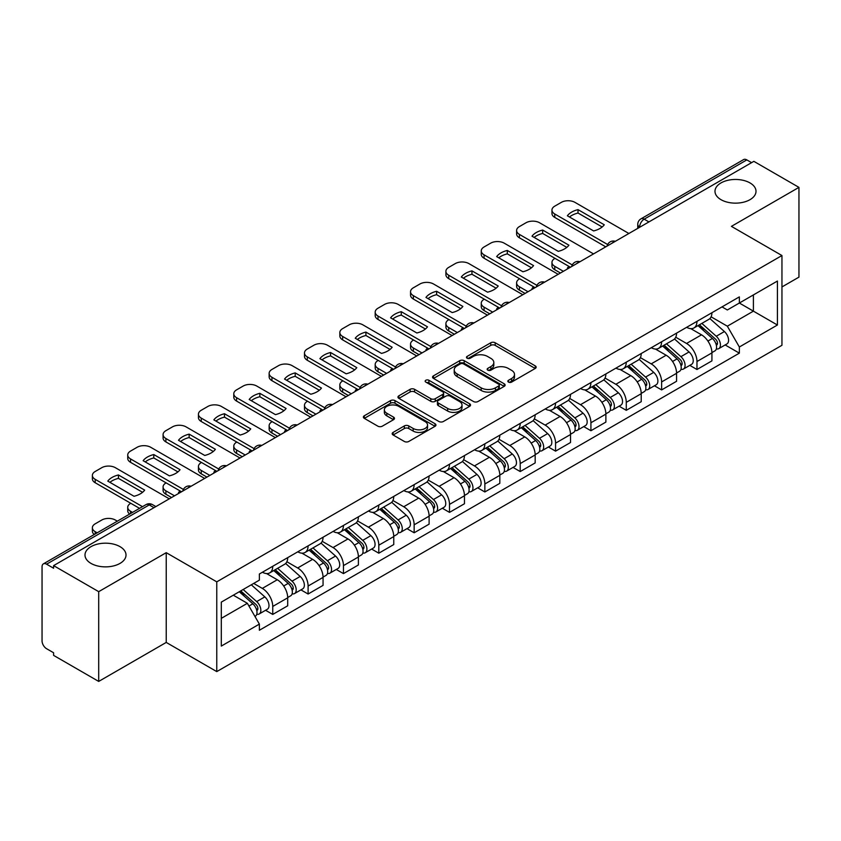 <?xml version="1.0" encoding="UTF-8"?>
<svg xmlns="http://www.w3.org/2000/svg" width="841" height="841" viewBox="0 0 841 841"><rect width="100%" height="100%" fill="white"/><g stroke="black" fill="none" stroke-linecap="round" stroke-linejoin="round"><path stroke-width="1.26" d="M508.49 382.098A2.197 1.272 0 0 0 511.601 382.098L535.244 368.453A3.143 1.819 0 0 0 536.159 367.17A3.143 1.819 0 0 0 535.244 365.888L495.202 342.771A3.143 1.819 0 0 0 490.755 342.771L467.112 356.416A2.197 1.272 0 0 0 466.471 357.309A2.197 1.272 0 0 0 467.112 358.213A2.197 1.272 0 0 0 470.235 358.213L473.294 356.447A10.071 5.813 0 0 1 487.528 356.447L490.86 358.371A10.071 5.813 0 0 1 493.814 362.482A10.071 5.813 0 0 1 490.86 366.592L487.801 368.358A2.197 1.272 0 0 0 487.16 369.262A2.197 1.272 0 0 0 487.801 370.156A2.197 1.272 0 0 0 490.923 370.156L493.972 368.39A10.071 5.813 0 0 1 508.216 368.39L511.549 370.313A10.071 5.813 0 0 1 514.503 374.424A10.071 5.813 0 0 1 511.549 378.534L508.49 380.3A2.197 1.272 0 0 0 507.848 381.204A2.197 1.272 0 0 0 508.49 382.098L508.49 380.3M120.011 546.65A20.51 11.837 0 0 0 97.651 544.085A20.51 11.837 0 0 0 84.994 555.028A20.51 11.837 0 0 0 90.996 563.396A20.51 11.837 0 0 0 113.356 565.972A20.51 11.837 0 0 0 126.013 555.028A20.51 11.837 0 0 0 120.011 546.65M750.004 182.928A20.51 11.837 0 0 0 727.644 180.363A20.51 11.837 0 0 0 714.987 191.306A20.51 11.837 0 0 0 720.989 199.674A20.51 11.837 0 0 0 743.349 202.239A20.51 11.837 0 0 0 756.006 191.306A20.51 11.837 0 0 0 750.004 182.928M393.104 432.411A3.143 1.819 0 0 0 392.179 433.693A3.143 1.819 0 0 0 393.104 434.976L404.332 441.462A3.143 1.819 0 0 0 408.779 441.462L435.028 426.313A3.143 1.819 0 0 0 435.953 425.02A3.143 1.819 0 0 0 435.028 423.738L394.986 400.621A3.143 1.819 0 0 0 390.539 400.621L364.29 415.78A3.143 1.819 0 0 0 363.375 417.062A3.143 1.819 0 0 0 364.29 418.345L377.861 426.177A3.143 1.819 0 0 0 382.308 426.177L393.546 419.691A3.143 1.819 0 0 0 394.471 418.408A3.143 1.819 0 0 0 393.546 417.125L386.818 413.246A8.41 4.857 0 0 1 384.348 409.809A8.41 4.857 0 0 1 389.551 405.32A8.41 4.857 0 0 1 398.718 406.371L425.073 421.593A8.41 4.857 0 0 1 427.543 425.02A8.41 4.857 0 0 1 422.35 429.509A8.41 4.857 0 0 1 413.173 428.458L408.779 425.924A3.143 1.819 0 0 0 404.332 425.924L393.104 432.411L393.104 434.976M216.768 581.846L166.234 552.674L98.702 591.665L53.603 565.625L753.851 161.346L798.95 187.375L731.418 226.366L781.951 255.538L216.768 581.846L216.768 671.602L781.951 345.294L781.951 255.538M473.515 401.525A3.143 1.819 0 0 0 477.961 401.525L504.211 386.366A3.143 1.819 0 0 0 505.126 385.083A3.143 1.819 0 0 0 504.211 383.801L464.169 360.684A3.143 1.819 0 0 0 459.722 360.684L433.472 375.843A3.143 1.819 0 0 0 432.547 377.125A3.143 1.819 0 0 0 433.472 378.408L473.515 401.525M426.681 382.571A2.197 1.272 0 0 1 428.91 382.886L428.91 380.269L469.625 403.775A3.143 1.819 0 0 1 470.54 405.057A3.143 1.819 0 0 1 469.625 406.34L443.375 421.499A3.143 1.819 0 0 1 438.918 421.499L398.886 398.382L398.886 395.806A3.143 1.819 0 0 0 397.961 397.089A3.143 1.819 0 0 0 398.886 398.382M398.886 395.806L410.114 389.32A3.143 1.819 0 0 1 414.571 389.32L430.802 398.697A3.143 1.819 0 0 0 435.249 398.697L442.702 394.397A3.143 1.819 0 0 0 443.627 393.115A3.143 1.819 0 0 0 442.702 391.832L425.798 382.066A2.197 1.272 0 0 1 425.157 381.173A2.197 1.272 0 0 1 426.513 379.995A2.197 1.272 0 0 1 428.91 380.269M98.702 591.665L98.702 681.42L53.603 655.381L53.603 652.763L46.581 648.705A6.413 3.7 -120 0 1 42.05 640.853L42.05 566.802A6.413 3.7 -120 0 1 43.375 563.869L146.04 504.6A6.413 3.7 60 0 1 149.235 504.915L46.581 564.185A6.413 3.7 -120 0 0 43.375 563.869M781.951 286.949L798.95 277.131L798.95 187.375M98.702 681.42L166.234 642.429L216.768 671.602M53.603 565.625L53.603 568.243L46.581 564.185M648.926 221.919L644.174 219.175A6.413 3.7 60 0 0 640.968 218.849L743.623 159.58A6.413 3.7 60 0 1 746.829 159.906L644.174 219.175A6.413 3.7 120 0 0 639.644 227.017L639.644 227.28M751.591 162.649L746.829 159.906M696.968 321.357A14.739 8.515 60 0 1 693.92 327.969L708.879 319.338A14.739 8.515 -120 0 0 711.928 312.715M675.743 337.23L686.55 343.464A14.739 8.515 60 0 1 696.968 361.525L711.928 352.884A14.739 8.515 -120 0 0 701.51 334.834L690.797 328.652M711.928 352.884L711.928 360.863L696.968 369.504L689.799 365.362M693.92 327.969A14.739 8.515 60 0 1 686.666 327.307M696.968 361.525L696.968 369.504M661.615 341.761A14.739 8.515 60 0 1 658.566 348.384L673.525 339.743A14.739 8.515 -120 0 0 676.574 333.131M654.445 385.777L661.625 389.909L676.574 381.278L676.574 373.299A14.739 8.515 -120 0 0 666.156 355.238L655.444 349.057M658.566 348.384A14.739 8.515 60 0 1 651.312 347.722M640.39 357.635L651.197 363.88A14.739 8.515 60 0 1 661.625 381.93L661.625 389.909M626.272 362.177A14.739 8.515 60 0 1 623.213 368.789L638.172 360.158A14.739 8.515 -120 0 0 641.22 353.535M619.092 406.182L626.272 410.324L641.22 401.693L641.22 393.704A14.739 8.515 -120 0 0 630.803 375.654L620.09 369.472M623.213 368.789A14.739 8.515 60 0 1 615.959 368.127M605.036 378.051L615.843 384.284A14.739 8.515 60 0 1 626.272 402.345L626.272 410.324M590.918 382.581A14.739 8.515 60 0 1 587.859 389.204L602.818 380.563A14.739 8.515 -120 0 0 605.867 373.951M583.749 426.597L590.918 430.729L605.877 422.098L605.877 414.119A14.739 8.515 -120 0 0 595.449 396.058L584.747 389.877M587.859 389.204A14.739 8.515 60 0 1 580.605 388.542M569.693 398.455L580.49 404.7A14.739 8.515 60 0 1 590.918 422.75L590.918 430.729M555.565 402.997A14.739 8.515 60 0 1 552.505 409.609L567.465 400.978A14.739 8.515 -120 0 0 570.524 394.355M548.395 447.002L555.565 451.144L570.524 442.513L570.524 434.524A14.739 8.515 -120 0 0 560.095 416.474L549.394 410.292M552.505 409.609A14.739 8.515 60 0 1 545.252 408.947M534.34 418.871L545.136 425.104A14.739 8.515 60 0 1 555.565 443.165L555.565 451.144M520.211 423.401A14.739 8.515 60 0 1 517.162 430.024L532.111 421.394A14.739 8.515 -120 0 0 535.17 414.771M513.042 467.417L520.211 471.559L535.17 462.918L535.17 454.939A14.739 8.515 -120 0 0 524.742 436.878L514.04 430.697M517.162 430.024A14.739 8.515 60 0 1 509.898 429.362M498.986 439.286L509.783 445.52A14.739 8.515 60 0 1 520.211 463.57L520.211 471.559M484.858 443.817A14.739 8.515 60 0 1 481.809 450.429L496.758 441.798A14.739 8.515 -120 0 0 499.817 435.186M477.688 487.822L484.858 491.964L499.817 483.333L499.817 475.344A14.739 8.515 -120 0 0 489.388 457.294L478.687 451.112M481.809 450.429A14.739 8.515 60 0 1 474.545 449.767M463.633 459.691L474.44 465.925A14.739 8.515 60 0 1 484.858 483.985L484.858 491.964M449.504 464.232A14.739 8.515 60 0 1 446.455 470.844L461.415 462.214A14.739 8.515 -120 0 0 464.463 455.591M442.334 508.237L449.504 512.379L464.463 503.738L464.463 495.759A14.739 8.515 -120 0 0 454.035 477.699L443.333 471.528M446.455 470.844A14.739 8.515 60 0 1 439.191 470.182M428.279 480.106L439.086 486.34A14.739 8.515 60 0 1 449.504 504.39L449.504 512.379M414.15 484.637A14.739 8.515 60 0 1 411.102 491.26L426.061 482.618A14.739 8.515 -120 0 0 429.11 476.006M406.981 528.642L414.15 532.784L429.11 524.153L429.11 516.174A14.739 8.515 -120 0 0 418.692 498.114L407.98 491.932M411.102 491.26A14.739 8.515 60 0 1 403.848 490.587M392.926 500.511L403.733 506.745A14.739 8.515 60 0 1 414.15 524.805L414.15 532.784M378.797 505.052A14.739 8.515 60 0 1 375.748 511.664L390.708 503.034A14.739 8.515 -120 0 0 393.756 496.411M371.627 549.057L378.807 553.199L393.756 544.558L393.756 536.579A14.739 8.515 -120 0 0 383.338 518.529L372.626 512.348M375.748 511.664A14.739 8.515 60 0 1 368.495 511.002M357.572 520.926L368.379 527.16A14.739 8.515 60 0 1 378.807 545.21L378.807 553.199M343.454 525.457A14.739 8.515 60 0 1 340.395 532.08L355.354 523.438A14.739 8.515 -120 0 0 358.403 516.826M336.274 569.462L343.454 573.604L358.403 564.973L358.403 556.994A14.739 8.515 -120 0 0 347.985 538.934L337.273 532.752M340.395 532.08A14.739 8.515 60 0 1 333.141 531.407M322.219 541.331L333.025 547.565A14.739 8.515 60 0 1 343.454 565.625L343.454 573.604M308.1 545.872A14.739 8.515 60 0 1 305.041 552.484L320 543.854A14.739 8.515 -120 0 0 323.049 537.231M300.931 589.877L308.1 594.019L323.06 585.378L323.06 577.399A14.739 8.515 -120 0 0 312.631 559.349L301.93 553.168M305.041 552.484A14.739 8.515 60 0 1 297.788 551.822M286.876 561.746L297.672 567.98A14.739 8.515 60 0 1 308.1 586.04L308.1 594.019M272.747 566.277A14.739 8.515 60 0 1 269.688 572.9L284.647 564.258A14.739 8.515 -120 0 0 287.706 557.646M265.577 610.282L272.747 614.424L287.706 605.793L287.706 597.814A14.739 8.515 -120 0 0 277.278 579.754L266.576 573.573M269.688 572.9A14.739 8.515 60 0 1 262.434 572.227M253.709 583.423L262.318 588.395A14.739 8.515 60 0 1 272.747 606.445L272.747 614.424M722.009 306.891L727.339 309.972L777.42 281.052L753.399 294.928L753.399 311.149L727.339 326.192L711.097 316.815M221.299 618.356L247.37 603.302L259.375 624.106L221.299 646.088L221.299 602.124L259.375 580.143L259.375 573.993L739.355 296.884L739.355 303.033L777.42 325.015L739.355 346.997L727.339 326.192M777.42 281.052L777.42 325.015M259.375 624.106L259.375 630.256L739.355 353.146L739.355 346.997M166.234 552.674L166.234 642.429M247.37 603.302L233.314 595.197M725.152 344.947L739.355 353.146M509.373 382.413L511.549 381.152A10.071 5.813 0 0 0 514.503 377.041L514.503 374.424M493.814 362.482L493.814 365.099A10.071 5.813 0 0 1 490.86 369.21L488.684 370.471M535.202 368.474L495.202 345.388A3.143 1.819 0 0 0 490.755 345.388L467.995 358.518M504.169 386.397L464.169 363.301A3.143 1.819 0 0 0 459.722 363.301L433.514 378.429M498.65 385.987A2.197 1.272 0 0 0 499.291 385.083A2.197 1.272 0 0 0 498.65 384.19L463.507 363.89A2.197 1.272 0 0 0 460.384 363.89L457.168 365.761A10.071 5.813 0 0 0 454.214 369.872A10.071 5.813 0 0 0 457.168 373.972L481.189 387.848A10.071 5.813 0 0 0 495.423 387.848L498.65 385.987L498.65 388.605A2.197 1.272 0 0 0 499.291 387.701L499.291 385.083M454.214 369.872L454.214 372.479A10.071 5.813 0 0 0 457.168 376.589L457.168 373.972M498.65 388.605L495.423 390.466A10.071 5.813 0 0 1 481.189 390.466L457.168 376.589M398.928 398.403L410.114 391.938L410.114 389.32M443.627 393.115L443.627 395.733A3.143 1.819 0 0 1 442.702 397.015L435.249 401.315A3.143 1.819 0 0 1 430.802 401.315L414.571 391.938A3.143 1.819 0 0 0 410.114 391.938M428.91 382.886L469.583 406.361M447.654 408.432A8.41 4.857 0 0 0 456.821 409.483A8.41 4.857 0 0 0 462.014 404.994A8.41 4.857 0 0 0 459.554 401.556L450.271 396.195A3.143 1.819 0 0 0 445.814 396.195L438.371 400.495A3.143 1.819 0 0 0 437.446 401.777A3.143 1.819 0 0 0 438.371 403.06L447.654 408.432L447.654 411.039A8.41 4.857 0 0 0 456.821 412.101A8.41 4.857 0 0 0 462.014 407.612L462.014 404.994M437.446 401.777L437.446 404.395A3.143 1.819 0 0 0 438.371 405.677L438.371 403.06M447.654 411.039L438.371 405.677M427.543 425.02L427.543 427.638A8.41 4.857 0 0 1 422.35 432.127A8.41 4.857 0 0 1 413.173 431.076L408.779 428.542A3.143 1.819 0 0 0 404.332 428.542L393.146 435.007M384.348 409.809L384.348 412.426A8.41 4.857 0 0 0 386.818 415.864L386.818 413.246M393.504 419.722L386.818 415.864M435.028 423.738L435.028 426.313L394.986 403.238A3.143 1.819 0 0 0 390.539 403.238L364.332 418.376M697.998 325.614L712.401 338.471A8.011 4.626 60 0 1 714.913 350.865L711.928 352.589M568.138 268.563L567.37 268.111A20.026 11.564 -0 0 1 568.926 266.397M698.377 325.961L705.157 329.872M554.997 258.355L554.766 258.492A9.619 5.551 -0 0 0 551.959 262.413A9.619 5.551 -0 0 0 554.766 266.334L563.386 271.307M699.449 324.784L715.481 339.081A3.848 2.218 60 0 1 716.69 345.031A3.848 2.218 60 0 1 716.332 345.167M701.846 323.396L716.248 336.253A8.011 4.626 60 0 1 718.771 348.637A8.011 4.626 60 0 1 716.353 348.899M709.878 318.571L724.406 331.543A8.011 4.626 60 0 1 726.929 343.927L718.771 348.637M560.432 273.01L554.766 269.74A9.619 5.551 180 0 1 551.959 265.819L551.959 262.413M602.156 226.975L578.019 213.036A20.026 11.564 180 0 0 569.473 216.999M605.762 246.844L554.766 217.409A9.619 5.551 180 0 1 551.959 213.477L551.959 210.082A9.619 5.551 -0 0 0 554.766 214.003L554.766 217.409M578.019 209.63A20.026 11.564 180 0 0 567.37 215.78L593.62 230.939A20.026 11.564 180 0 0 604.269 224.789L578.019 209.63L578.019 213.036M628.879 233.493L574.939 202.355A9.619 5.551 -0 0 0 561.346 202.355L554.766 206.15A9.619 5.551 -0 0 0 551.959 210.082M607.633 244.521L554.766 214.003M662.645 346.029L677.047 358.886A8.011 4.626 60 0 1 679.56 371.27L676.574 372.994M532.784 288.968L532.017 288.526A20.026 11.564 -0 0 1 533.572 286.813M663.023 346.366L669.804 350.287M519.643 278.77L519.423 278.897A9.619 5.551 -0 0 0 516.605 282.828A9.619 5.551 -0 0 0 519.423 286.749L528.032 291.722M664.096 345.188L680.127 359.496A3.848 2.218 60 0 1 681.336 365.436A3.848 2.218 60 0 1 680.979 365.583M666.493 343.801L680.905 356.658A8.011 4.626 60 0 1 683.418 369.052A8.011 4.626 60 0 1 681 369.304M674.524 338.986L689.063 351.948A8.011 4.626 60 0 1 691.575 364.342L683.418 369.052M525.078 293.425L519.423 290.145A9.619 5.551 180 0 1 516.605 286.224L516.605 282.828M627.291 366.445L641.694 379.291A8.011 4.626 60 0 1 644.206 391.685L641.22 393.409M497.43 309.383L496.663 308.941A20.026 11.564 -0 0 1 498.229 307.217M627.67 366.781L634.45 370.692M484.29 299.175L484.069 299.312A9.619 5.551 -0 0 0 481.252 303.233A9.619 5.551 -0 0 0 484.069 307.154L492.679 312.127M628.742 365.604L644.774 379.901A3.848 2.218 60 0 1 645.983 385.851A3.848 2.218 60 0 1 645.625 385.987M631.139 364.216L645.552 377.073A8.011 4.626 60 0 1 648.064 389.457A8.011 4.626 60 0 1 645.646 389.719M639.171 359.391L653.709 372.363A8.011 4.626 60 0 1 656.222 384.747L648.064 389.457M489.735 313.83L484.069 310.56A9.619 5.551 180 0 1 481.252 306.639L481.252 303.233M566.802 247.38L542.666 233.441A20.026 11.564 180 0 0 534.119 237.404M570.408 267.249L519.423 237.814A9.619 5.551 180 0 1 516.605 233.893L516.605 230.487A9.619 5.551 -0 0 0 519.423 234.418L519.423 237.814M542.666 230.045A20.026 11.564 180 0 0 532.017 236.195L558.266 251.343A20.026 11.564 180 0 0 568.915 245.194L542.666 230.045L542.666 233.441M593.525 253.908L539.586 222.77A9.619 5.551 -0 0 0 525.993 222.77L519.423 226.565A9.619 5.551 -0 0 0 516.605 230.487M572.29 264.936L519.423 234.418M531.459 267.795L507.312 253.856A20.026 11.564 180 0 0 498.766 257.819M535.055 287.664L484.069 258.229A9.619 5.551 180 0 1 481.252 254.297L481.252 250.902A9.619 5.551 -0 0 0 484.069 254.823L484.069 258.229M507.312 250.45A20.026 11.564 180 0 0 496.663 256.6L522.913 271.759A20.026 11.564 180 0 0 533.562 265.609L507.312 250.45L507.312 253.856M558.172 274.313L504.232 243.175A9.619 5.551 -0 0 0 490.639 243.175L484.069 246.97A9.619 5.551 -0 0 0 481.252 250.902M536.936 285.351L484.069 254.823M591.938 386.849L606.34 399.706A8.011 4.626 60 0 1 608.863 412.09L605.867 413.825M462.087 329.798L461.31 329.346A20.026 11.564 -0 0 1 462.876 327.633M592.316 387.186L599.097 391.107M448.936 319.591L448.716 319.717A9.619 5.551 -0 0 0 445.898 323.648A9.619 5.551 -0 0 0 448.716 327.57L457.325 332.542M593.389 386.008L609.42 400.316A3.848 2.218 60 0 1 610.629 406.266A3.848 2.218 60 0 1 610.282 406.403M595.785 384.621L610.198 397.478A8.011 4.626 60 0 1 612.711 409.872A8.011 4.626 60 0 1 610.293 410.124M603.827 379.806L618.356 392.768A8.011 4.626 60 0 1 620.868 405.162L612.711 409.872M454.382 334.245L448.716 330.976A9.619 5.551 180 0 1 445.898 327.044L445.898 323.648M556.584 407.265L570.986 420.111A8.011 4.626 60 0 1 573.509 432.505L570.513 434.229M426.734 350.203L425.956 349.761A20.026 11.564 -0 0 1 427.522 348.037M556.963 407.601L563.743 411.512M413.593 339.995L413.362 340.132A9.619 5.551 -0 0 0 410.545 344.053A9.619 5.551 -0 0 0 413.362 347.985L421.972 352.947M558.035 406.424L574.067 420.721A3.848 2.218 60 0 1 575.276 426.671A3.848 2.218 60 0 1 574.929 426.808M560.442 405.036L574.845 417.893A8.011 4.626 60 0 1 577.357 430.277A8.011 4.626 60 0 1 574.939 430.539M568.474 400.211L583.002 413.183A8.011 4.626 60 0 1 585.515 425.567L577.357 430.277M419.028 354.65L413.362 351.38A9.619 5.551 180 0 1 410.545 347.459L410.545 344.053M521.231 427.67L535.643 440.526A8.011 4.626 60 0 1 538.156 452.91L535.16 454.645M391.38 370.618L390.602 370.166A20.026 11.564 -0 0 1 392.169 368.453M521.62 428.016L528.4 431.927M378.24 360.411L378.008 360.537A9.619 5.551 -0 0 0 375.191 364.468A9.619 5.551 -0 0 0 378.008 368.39L386.618 373.362M522.692 426.829L538.713 441.136A3.848 2.218 60 0 1 539.922 447.086A3.848 2.218 60 0 1 539.575 447.223M525.089 425.451L539.491 438.298A8.011 4.626 60 0 1 542.003 450.692A8.011 4.626 60 0 1 539.586 450.944M533.12 420.626L547.649 433.588A8.011 4.626 60 0 1 550.161 445.982L542.003 450.692M383.675 375.065L378.008 371.796A9.619 5.551 180 0 1 375.191 367.864L375.191 364.468M496.106 288.2L471.959 274.261A20.026 11.564 180 0 0 463.423 278.224M499.701 308.069L448.716 278.634A9.619 5.551 180 0 1 445.898 274.713L445.898 271.307A9.619 5.551 -0 0 0 448.716 275.238L448.716 278.634M471.959 270.865A20.026 11.564 180 0 0 461.31 277.015L487.559 292.163A20.026 11.564 180 0 0 498.208 286.014L471.959 270.865L471.959 274.261M522.818 294.728L468.879 263.59A9.619 5.551 -0 0 0 455.286 263.59L448.716 267.385A9.619 5.551 -0 0 0 445.898 271.307M501.583 305.756L448.716 275.238M460.752 308.615L436.605 294.676A20.026 11.564 180 0 0 428.069 298.639M464.348 328.484L413.362 299.049A9.619 5.551 180 0 1 410.545 295.117L410.545 291.722A9.619 5.551 -0 0 0 413.362 295.643L413.362 299.049M436.605 291.27A20.026 11.564 180 0 0 425.956 297.42L452.206 312.579A20.026 11.564 180 0 0 462.855 306.429L436.605 291.27L436.605 294.676M487.465 315.144L433.535 283.995A9.619 5.551 -0 0 0 419.932 283.995L413.362 287.79A9.619 5.551 -0 0 0 410.545 291.722M466.229 326.171L413.362 295.643M425.399 329.02L401.262 315.081A20.026 11.564 180 0 0 392.715 319.054M428.994 348.899L378.008 319.454A9.619 5.551 180 0 1 375.191 315.533L375.191 312.127A9.619 5.551 -0 0 0 378.008 316.058L378.008 319.454M401.262 311.685A20.026 11.564 180 0 0 390.602 317.835L416.852 332.983A20.026 11.564 180 0 0 427.501 326.834L401.262 311.685L401.262 315.081M452.111 335.548L398.182 304.41A9.619 5.551 -0 0 0 384.579 304.41L378.008 308.205A9.619 5.551 -0 0 0 375.191 312.127M430.876 346.576L378.008 316.058M485.877 448.085L500.29 460.931A8.011 4.626 60 0 1 502.802 473.325L499.817 475.049M356.027 391.023L355.249 390.581A20.026 11.564 -0 0 1 356.815 388.857M486.266 448.421L493.047 452.332M342.886 380.815L342.655 380.952A9.619 5.551 -0 0 0 339.838 384.873A9.619 5.551 -0 0 0 342.655 388.805L351.265 393.767M487.338 447.244L503.36 461.541A3.848 2.218 60 0 1 504.568 467.491A3.848 2.218 60 0 1 504.222 467.628M489.735 445.856L504.137 458.713A8.011 4.626 60 0 1 506.65 471.097A8.011 4.626 60 0 1 504.232 471.359M497.767 441.031L512.295 454.003A8.011 4.626 60 0 1 514.808 466.387L506.65 471.097M348.321 395.47L342.655 392.2A9.619 5.551 180 0 1 339.838 388.279L339.838 384.873M390.045 349.435L365.909 335.496A20.026 11.564 180 0 0 357.362 339.459M393.641 369.304L342.655 339.869A9.619 5.551 180 0 1 339.838 335.937L339.838 332.542A9.619 5.551 -0 0 0 342.655 336.463L342.655 339.869M365.909 332.09A20.026 11.564 180 0 0 355.249 338.24L381.499 353.399A20.026 11.564 180 0 0 392.158 347.249L365.909 332.09L365.909 335.496M416.758 355.964L362.828 324.826A9.619 5.551 -0 0 0 349.225 324.826L342.655 328.61A9.619 5.551 -0 0 0 339.838 332.542M395.522 366.991L342.655 336.463M450.534 468.49L464.936 481.346A8.011 4.626 60 0 1 467.449 493.73L464.463 495.465M320.673 411.438L319.906 410.986A20.026 11.564 -0 0 1 321.462 409.273M450.913 468.836L457.693 472.747M307.533 401.231L307.301 401.357A9.619 5.551 -0 0 0 304.484 405.288A9.619 5.551 -0 0 0 307.301 409.21L315.911 414.182M451.985 467.649L468.017 481.956A3.848 2.218 60 0 1 469.215 487.906A3.848 2.218 60 0 1 468.868 488.043M454.382 466.271L468.784 479.118A8.011 4.626 60 0 1 471.307 491.512A8.011 4.626 60 0 1 468.879 491.764M462.413 461.446L476.942 474.408A8.011 4.626 60 0 1 479.465 486.802L471.307 491.512M312.968 415.885L307.301 412.616A9.619 5.551 180 0 1 304.484 408.684L304.484 405.288M354.692 369.84L330.555 355.901A20.026 11.564 180 0 0 322.008 359.874M358.298 389.719L307.301 360.274A9.619 5.551 180 0 1 304.484 356.353L304.484 352.947A9.619 5.551 -0 0 0 307.301 356.878L307.301 360.274M330.555 352.505A20.026 11.564 180 0 0 319.906 358.655L346.145 373.803A20.026 11.564 180 0 0 356.805 367.654L330.555 352.505L330.555 355.901M381.404 376.369L327.475 345.231A9.619 5.551 -0 0 0 313.872 345.231L307.301 349.026A9.619 5.551 -0 0 0 304.484 352.947M360.169 387.396L307.301 356.878M415.181 488.905L429.583 501.762A8.011 4.626 60 0 1 432.095 514.145L429.11 515.869M285.32 431.843L284.552 431.401A20.026 11.564 -0 0 1 286.108 429.688M415.559 489.241L422.34 493.162M272.179 421.635L271.948 421.772A9.619 5.551 -0 0 0 269.141 425.693A9.619 5.551 -0 0 0 271.948 429.625L280.568 434.597M416.631 488.064L432.663 502.371A3.848 2.218 60 0 1 433.872 508.311A3.848 2.218 60 0 1 433.514 508.448M419.028 486.676L433.43 499.533A8.011 4.626 60 0 1 435.953 511.917A8.011 4.626 60 0 1 433.535 512.18M427.06 481.851L441.588 494.823A8.011 4.626 60 0 1 444.111 507.207L435.953 511.917M277.614 436.29L271.948 433.02A9.619 5.551 180 0 1 269.141 429.099L269.141 425.693M319.338 390.256L295.202 376.316A20.026 11.564 180 0 0 286.655 380.279M322.944 410.124L271.948 380.689A9.619 5.551 180 0 1 269.141 376.768L269.141 373.362A9.619 5.551 -0 0 0 271.948 377.283L271.948 380.689M295.202 372.91A20.026 11.564 180 0 0 284.552 379.06L310.802 394.219A20.026 11.564 180 0 0 321.451 388.069L295.202 372.91L295.202 376.316M346.061 396.784L292.121 365.646A9.619 5.551 -0 0 0 278.529 365.646L271.948 369.441A9.619 5.551 -0 0 0 269.141 373.362M324.815 407.811L271.948 377.283M379.827 509.31L394.229 522.166A8.011 4.626 60 0 1 396.742 534.561L393.756 536.285M249.966 452.258L249.199 451.806A20.026 11.564 -0 0 1 250.755 450.093M380.206 509.657L386.986 513.567M236.826 442.051L236.605 442.177A9.619 5.551 -0 0 0 233.787 446.108A9.619 5.551 -0 0 0 236.605 450.03L245.215 455.002M381.278 508.469L397.309 522.776A3.848 2.218 60 0 1 398.518 528.726A3.848 2.218 60 0 1 398.161 528.863M383.675 507.091L398.087 519.938A8.011 4.626 60 0 1 400.6 532.332A8.011 4.626 60 0 1 398.182 532.584M391.706 502.266L406.245 515.228A8.011 4.626 60 0 1 408.758 527.622L400.6 532.332M242.261 456.705L236.605 453.436A9.619 5.551 180 0 1 233.787 449.504L233.787 446.108M283.985 410.66L259.848 396.731A20.026 11.564 180 0 0 251.301 400.694M287.59 430.539L236.605 401.094A9.619 5.551 180 0 1 233.787 397.173L233.787 393.767A9.619 5.551 -0 0 0 236.605 397.698L236.605 401.094M259.848 393.325A20.026 11.564 180 0 0 249.199 399.475L275.449 414.624A20.026 11.564 180 0 0 286.098 408.484L259.848 393.325L259.848 396.731M310.707 417.189L256.768 386.051A9.619 5.551 -0 0 0 243.175 386.051L236.605 389.846A9.619 5.551 -0 0 0 233.787 393.767M289.472 428.216L236.605 397.698M344.474 529.725L358.876 542.582A8.011 4.626 60 0 1 361.388 554.965L358.403 556.689M214.613 472.663L213.845 472.221A20.026 11.564 -0 0 1 215.412 470.508M344.852 530.061L351.633 533.982M201.472 462.466L201.251 462.592A9.619 5.551 -0 0 0 198.434 466.513A9.619 5.551 -0 0 0 201.251 470.445L209.861 475.417M345.924 528.884L361.956 543.191A3.848 2.218 60 0 1 363.165 549.131A3.848 2.218 60 0 1 362.807 549.278M348.321 527.496L362.734 540.353A8.011 4.626 60 0 1 365.246 552.747A8.011 4.626 60 0 1 362.828 553M356.353 522.682L370.892 535.643A8.011 4.626 60 0 1 373.404 548.027L365.246 552.747M206.918 477.11L201.251 473.84A9.619 5.551 180 0 1 198.434 469.919L198.434 466.513M248.642 431.076L224.494 417.136A20.026 11.564 180 0 0 215.958 421.099M252.237 450.944L201.251 421.509A9.619 5.551 180 0 1 198.434 417.588L198.434 414.182A9.619 5.551 -0 0 0 201.251 418.103L201.251 421.509M224.494 413.74A20.026 11.564 180 0 0 213.845 419.88L240.095 435.039A20.026 11.564 180 0 0 250.744 428.889L224.494 413.74L224.494 417.136M275.354 437.604L221.414 406.466A9.619 5.551 -0 0 0 207.822 406.466L201.251 410.261A9.619 5.551 -0 0 0 198.434 414.182M254.119 448.631L201.251 418.103M309.12 550.13L323.522 562.986A8.011 4.626 60 0 1 326.045 575.381L323.049 577.105M179.27 493.078L178.492 492.626A20.026 11.564 -0 0 1 180.058 490.913M309.499 550.477L316.279 554.387M166.119 482.871L165.898 483.007A9.619 5.551 -0 0 0 163.08 486.928A9.619 5.551 -0 0 0 165.898 490.85L174.507 495.822M310.571 549.299L326.602 563.596A3.848 2.218 60 0 1 327.811 569.546A3.848 2.218 60 0 1 327.464 569.683M312.968 547.912L327.38 560.768A8.011 4.626 60 0 1 329.893 573.152A8.011 4.626 60 0 1 327.475 573.415M321.01 543.086L335.538 556.048A8.011 4.626 60 0 1 338.05 568.442L329.893 573.152M171.564 497.525L165.898 494.256A9.619 5.551 180 0 1 163.08 490.324L163.08 486.928M213.288 451.48L189.141 437.551A20.026 11.564 180 0 0 180.605 441.514M216.883 471.359L165.898 441.914A9.619 5.551 180 0 1 163.08 437.993L163.08 434.597A9.619 5.551 -0 0 0 165.898 438.518L165.898 441.914M189.141 434.145A20.026 11.564 180 0 0 178.492 440.295L204.741 455.454A20.026 11.564 180 0 0 215.391 449.304L189.141 434.145L189.141 437.551M240 458.009L186.061 426.871A9.619 5.551 -0 0 0 172.468 426.871L165.898 430.666A9.619 5.551 -0 0 0 163.08 434.597M218.765 469.036L165.898 438.518M273.767 570.545L288.169 583.402A8.011 4.626 60 0 1 290.692 595.785L287.696 597.509M274.145 570.881L280.926 574.802M130.776 503.286L130.544 503.412A9.619 5.551 -0 0 0 127.727 507.333A9.619 5.551 -0 0 0 130.544 511.265L132.521 512.4M275.217 569.704L291.249 584.011A3.848 2.218 60 0 1 292.458 589.951A3.848 2.218 60 0 1 292.111 590.098M277.625 568.316L292.027 581.173A8.011 4.626 60 0 1 294.539 593.567A8.011 4.626 60 0 1 292.121 593.82M285.656 563.502L300.184 576.463A8.011 4.626 60 0 1 302.697 588.858L294.539 593.567M129.64 514.061A9.619 5.551 180 0 1 127.727 510.739L127.727 507.333M177.935 471.896L153.787 457.956A20.026 11.564 180 0 0 145.251 461.919M181.53 491.764L130.544 462.329A9.619 5.551 180 0 1 127.727 458.408L127.727 455.002A9.619 5.551 -0 0 0 130.544 458.923L130.544 462.329M153.787 454.56A20.026 11.564 180 0 0 143.138 460.71L169.388 475.859A20.026 11.564 180 0 0 180.037 469.709L153.787 454.56L153.787 457.956M204.647 478.424L150.718 447.286A9.619 5.551 -0 0 0 137.115 447.286L130.544 451.081A9.619 5.551 -0 0 0 127.727 455.002M183.412 489.451L130.544 458.923M239.296 591.738L252.826 603.806A8.011 4.626 60 0 1 255.338 616.201L254.939 616.432M239.433 591.665L245.583 595.207M117.33 521.168L115.364 520.032A9.619 5.551 -0 0 0 101.761 520.032L95.191 523.827A9.619 5.551 -0 0 0 92.373 527.749A9.619 5.551 -0 0 0 95.191 531.67L97.167 532.816M240.747 590.897L255.895 604.416A3.848 2.218 60 0 1 257.104 610.366A3.848 2.218 60 0 1 256.757 610.503M243.154 589.52L256.673 601.588A8.011 4.626 60 0 1 259.186 613.972A8.011 4.626 60 0 1 256.768 614.235M251.312 584.81L264.831 596.879A8.011 4.626 60 0 1 267.343 609.262L259.186 613.972M94.287 534.477A9.619 5.551 180 0 1 92.373 531.155L92.373 527.749M142.581 492.311L118.444 478.371A20.026 11.564 180 0 0 109.898 482.335M139.543 508.342L95.191 482.745A9.619 5.551 180 0 1 92.373 478.813L92.373 475.417A9.619 5.551 -0 0 0 95.191 479.338L95.191 482.745M118.444 474.965A20.026 11.564 180 0 0 107.785 481.115L134.034 496.274A20.026 11.564 180 0 0 144.684 490.124L118.444 474.965L118.444 478.371M169.293 498.829L115.364 467.691A9.619 5.551 -0 0 0 101.761 467.691L95.191 471.486A9.619 5.551 -0 0 0 92.373 475.417M142.486 506.65L95.191 479.338M639.864 227.154L639.644 227.017A6.413 3.7 0 0 1 637.762 224.4L637.762 228.363M308.1 586.04L323.06 577.399M343.454 565.625L358.403 556.994M378.807 545.21L393.756 536.579M414.15 524.805L429.11 516.174M449.504 504.39L464.463 495.759M484.858 483.985L499.817 475.344M520.211 463.57L535.17 454.939M555.565 443.165L570.524 434.524M590.918 422.75L605.877 414.119M626.272 402.345L641.22 393.704M661.625 381.93L676.574 373.299M272.747 606.445L287.706 597.814M262.318 588.395L277.278 579.754M297.672 567.98L312.631 559.349M333.025 547.565L347.985 538.934M368.379 527.16L383.338 518.529M403.733 506.745L418.692 498.114M439.086 486.34L454.035 477.699M474.44 465.925L489.388 457.294M509.783 445.52L524.742 436.878M545.136 425.104L560.095 416.474M580.49 404.7L595.449 396.058M615.843 384.284L630.803 375.654M651.197 363.88L666.156 355.238M686.55 343.464L701.51 334.834M614.771 241.64A6.413 3.7 120 0 0 611.933 243.28M579.417 262.056A6.413 3.7 120 0 0 576.579 263.685M544.064 282.46A6.413 3.7 120 0 0 541.236 284.1M508.71 302.876A6.413 3.7 120 0 0 505.883 304.505M473.357 323.28A6.413 3.7 120 0 0 470.529 324.92M438.003 343.696A6.413 3.7 120 0 0 435.175 345.325M402.65 364.1A6.413 3.7 120 0 0 399.822 365.74M367.296 384.516A6.413 3.7 120 0 0 364.468 386.145M331.953 404.931A6.413 3.7 120 0 0 329.115 406.56M296.6 425.336A6.413 3.7 120 0 0 293.761 426.965M261.246 445.751A6.413 3.7 120 0 0 258.418 447.38M225.893 466.156A6.413 3.7 120 0 0 223.065 467.796M190.539 486.571A6.413 3.7 120 0 0 187.711 488.2M153.998 507.659L149.235 504.915A6.413 3.7 120 0 1 152.442 504.6A6.413 6.413 0 0 0 146.04 504.6M511.549 381.152L511.549 378.534M487.801 370.156L487.801 368.358M490.86 369.21L490.86 366.592M467.112 358.213L467.112 356.416M490.755 345.388L490.755 342.771M495.202 345.388L495.202 342.771M535.244 368.453L535.244 365.888M433.472 378.408L433.472 375.843M459.722 363.301L459.722 360.684M464.169 363.301L464.169 360.684M504.211 386.366L504.211 383.801M481.189 390.466L481.189 387.848M495.423 390.466L495.423 387.848M414.571 391.938L414.571 389.32M430.802 401.315L430.802 398.697M435.249 401.315L435.249 398.697M442.702 397.015L442.702 394.397M469.625 406.34L469.625 403.775M404.332 428.542L404.332 425.924M408.779 428.542L408.779 425.924M413.173 431.076L413.173 428.458M393.546 419.691L393.546 417.125M364.29 418.345L364.29 415.78M390.539 403.238L390.539 400.621M394.986 403.238L394.986 400.621M712.401 338.471L707.912 341.068M717.478 343.265L716.038 344.106M724.406 331.543L716.248 336.253M554.766 269.74L554.766 266.334M677.047 358.886L672.558 361.472M682.125 363.68L680.684 364.51M689.063 351.948L680.905 356.658M519.423 290.145L519.423 286.749M641.694 379.291L637.205 381.888M646.782 384.095L645.331 384.926M653.709 372.363L645.552 377.073M484.069 310.56L484.069 307.154M606.34 399.706L601.851 402.303M611.428 404.5L609.977 405.33M618.356 392.768L610.198 397.478M448.716 330.976L448.716 327.57M570.986 420.111L566.498 422.708M576.074 424.915L574.624 425.746M583.002 413.183L574.845 417.893M413.362 351.38L413.362 347.985M535.643 440.526L531.144 443.123M540.721 445.32L539.281 446.15M547.649 433.588L539.491 438.298M378.008 371.796L378.008 368.39M500.29 460.931L495.791 463.528M505.367 465.735L503.927 466.566M512.295 454.003L504.137 458.713M342.655 392.2L342.655 388.805M464.936 481.346L460.447 483.943M470.014 486.14L468.574 486.981M476.942 474.408L468.784 479.118M307.301 412.616L307.301 409.21M429.583 501.762L425.094 504.348M434.66 506.555L433.22 507.386M441.588 494.823L433.43 499.533M271.948 433.02L271.948 429.625M394.229 522.166L389.74 524.763M399.307 526.96L397.867 527.801M406.245 515.228L398.087 519.938M236.605 453.436L236.605 450.03M358.876 542.582L354.387 545.168M363.964 547.375L362.513 548.206M370.892 535.643L362.734 540.353M201.251 473.84L201.251 470.445M323.522 562.986L319.033 565.583M328.61 567.78L327.16 568.621M335.538 556.048L327.38 560.768M165.898 494.256L165.898 490.85M288.169 583.402L283.68 585.988M293.257 588.195L291.806 589.026M300.184 576.463L292.027 581.173M130.544 513.546L130.544 511.265M252.826 603.806L248.947 606.046M257.903 608.6L256.463 609.441M264.831 596.879L256.673 601.588M95.191 533.951L95.191 531.67M615.307 241.325A6.413 6.413 0 0 0 607.086 246.077M579.954 261.74A6.413 6.413 0 0 0 571.733 266.492M544.611 282.145A6.413 6.413 0 0 0 536.379 286.897M509.257 302.56A6.413 6.413 0 0 0 501.026 307.312M473.904 322.965A6.413 6.413 0 0 0 465.672 327.717M438.55 343.38A6.413 6.413 0 0 0 430.329 348.132M403.196 363.796A6.413 6.413 0 0 0 394.976 368.537M367.843 384.2A6.413 6.413 0 0 0 359.622 388.952M332.489 404.616A6.413 6.413 0 0 0 324.269 409.357M297.136 425.02A6.413 6.413 0 0 0 288.915 429.772M261.793 445.436A6.413 6.413 0 0 0 253.561 450.177M226.439 465.84A6.413 6.413 0 0 0 218.208 470.592M191.086 486.256A6.413 6.413 0 0 0 182.854 490.997M155.879 506.576L152.442 504.6M640.968 218.849A6.413 6.413 0 0 0 637.762 224.4"/></g></svg>

